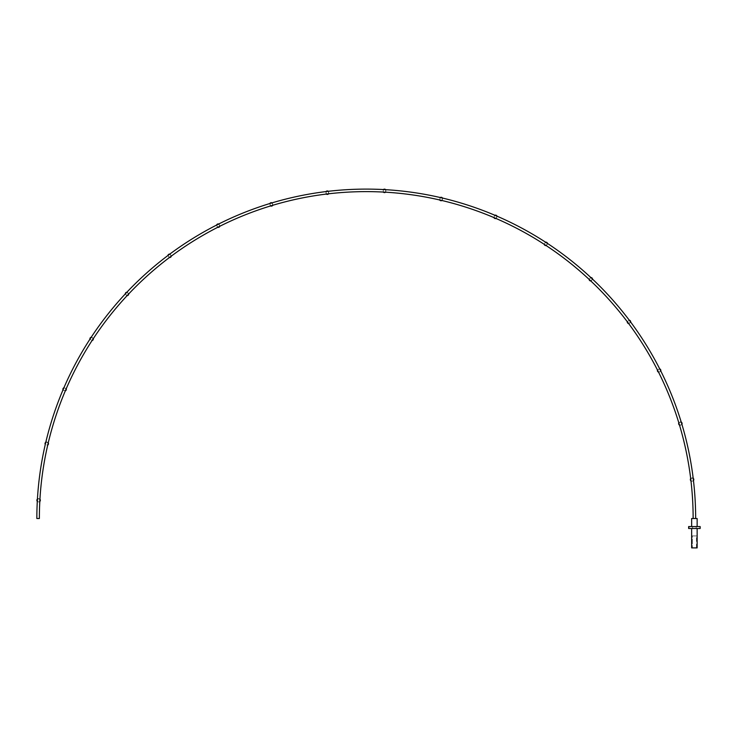 <?xml version="1.0" encoding="UTF-8"?>
<svg xmlns="http://www.w3.org/2000/svg" width="737" height="737" viewBox="0 0 737 737"><rect width="100%" height="100%" fill="white"/><g stroke="black" fill="none" stroke-linecap="round" stroke-linejoin="round"><path stroke-width="0.55" stroke-dasharray="3.69 2.76" d="M39.365 518.507A326.887 326.887 0 0 1 39.807 501.519A326.887 326.887 0 0 0 39.365 518.507A326.887 326.887 0 0 1 39.807 501.519A326.887 326.887 0 0 0 39.365 518.507A326.887 326.887 0 0 1 39.807 501.519A326.887 326.887 0 0 0 39.365 518.507A326.887 326.887 0 0 1 39.807 501.519A326.887 326.887 0 0 0 39.365 518.507A326.887 326.887 0 0 1 39.807 501.519A326.887 326.887 0 0 0 39.365 518.507A326.887 326.887 0 0 1 39.807 501.519A326.887 326.887 0 0 0 39.365 518.507A326.887 326.887 0 0 1 39.807 501.519L38.619 501.998L37.292 501.39A329.402 329.402 0 0 0 36.85 518.507A329.402 329.402 0 0 1 37.292 501.39A329.402 329.402 0 0 0 36.85 518.507L39.365 518.507A326.887 326.887 0 0 1 39.807 501.519L38.619 501.998L37.292 501.39A1.723 1.723 0 0 0 37.495 501.584A329.199 329.199 0 0 1 37.642 498.848L39.936 499.17A326.887 326.887 0 0 1 47.721 445.093L45.427 444.752A329.199 329.199 0 0 1 46.044 442.089L48.255 442.799A326.887 326.887 0 0 1 65.307 390.896L63.106 390.159A329.199 329.199 0 0 1 64.183 387.644L66.229 388.731A326.887 326.887 0 0 1 92.033 340.577L89.997 339.471A329.199 329.199 0 0 1 91.499 337.178L93.323 338.605A326.887 326.887 0 0 1 127.096 295.666L125.262 293.943L126.985 295.666A1.723 1.723 0 0 0 127.096 295.666L127.096 295.666A326.887 326.887 0 0 1 128.708 293.943A326.887 326.887 0 0 1 169.427 257.517L167.916 255.509L169.427 257.517A326.887 326.887 0 0 1 217.737 227.309L216.604 225.061L217.737 227.309A326.887 326.887 0 0 1 270.562 205.945L269.834 203.532L270.562 205.945A326.887 326.887 0 0 1 272.819 205.255A326.887 326.887 0 0 1 326.288 194.071L325.994 191.574L326.288 194.071A326.887 326.887 0 0 1 328.638 193.794A326.887 326.887 0 0 1 383.24 192.062L383.369 189.547L383.24 192.062A326.887 326.887 0 0 1 439.667 199.976L440.238 197.525L439.667 199.976A326.887 326.887 0 0 1 493.864 217.562L494.849 215.241L493.864 217.562A326.887 326.887 0 0 1 496.029 218.484A326.887 326.887 0 0 1 544.182 244.288L545.555 242.178L544.182 244.288A326.887 326.887 0 0 1 589.093 279.351L590.816 277.517L589.093 279.351A326.887 326.887 0 0 1 590.816 280.972L590.816 280.972A326.887 326.887 0 0 1 627.242 321.682L628.974 320.144A329.199 329.199 0 0 1 630.614 322.336L628.652 323.571A326.887 326.887 0 0 1 657.45 369.992L659.431 368.786A329.199 329.199 0 0 1 660.665 371.227L658.786 372.176A327.09 327.09 0 0 0 657.551 369.734L659.698 368.859L657.45 369.992A326.887 326.887 0 0 1 678.814 422.817L680.979 421.969A329.199 329.199 0 0 1 681.771 424.586L679.754 425.194A327.09 327.09 0 0 0 678.961 422.577L681.228 422.089L680.362 421.859L681.228 422.089L680.362 421.859L681.228 422.089L680.362 421.859L681.228 422.089L680.362 421.859L681.228 422.089L680.362 421.859L681.228 422.089L680.362 421.859L681.228 422.089L680.362 421.859L681.228 422.089L680.362 421.859L681.228 422.089L680.362 421.859L681.228 422.089L680.362 421.859L681.228 422.089L680.362 421.859L681.228 422.089L680.362 421.859L681.228 422.089L680.362 421.859L678.814 422.817A326.887 326.887 0 0 1 690.689 478.543L692.955 478.083A329.199 329.199 0 0 1 693.287 480.8L691.195 481.049A327.09 327.09 0 0 0 690.864 478.341L693.185 478.249L692.08 477.843L693.185 478.249L692.08 477.843L693.185 478.249L692.08 477.843L693.185 478.249L692.08 477.843L693.185 478.249L692.08 477.843L693.185 478.249L692.08 477.843L693.185 478.249L692.08 477.843L693.185 478.249L692.08 477.843L693.185 478.249L692.08 477.843L693.185 478.249L692.08 477.843L693.185 478.249L692.08 477.843L693.185 478.249L692.08 477.843L693.185 478.249L692.08 477.843L690.689 478.543A326.887 326.887 0 0 1 690.965 480.892A326.887 326.887 0 0 1 693.139 518.507L695.654 518.507L693.139 518.507A326.887 326.887 0 0 0 690.965 480.892A326.887 326.887 0 0 1 693.139 518.507A326.887 326.887 0 0 0 690.965 480.892A326.887 326.887 0 0 1 693.139 518.507A326.887 326.887 0 0 0 690.965 480.892A326.887 326.887 0 0 1 693.139 518.507A326.887 326.887 0 0 0 690.965 480.892A326.887 326.887 0 0 1 693.139 518.507A326.887 326.887 0 0 0 690.965 480.892A326.887 326.887 0 0 1 693.139 518.507A326.887 326.887 0 0 0 690.965 480.892A326.887 326.887 0 0 1 693.139 518.507M36.85 518.507A329.402 329.402 0 0 1 37.292 501.39A329.402 329.402 0 0 0 36.85 518.507A329.402 329.402 0 0 1 37.292 501.39A329.402 329.402 0 0 0 36.85 518.507A329.402 329.402 0 0 1 37.292 501.39A329.402 329.402 0 0 0 36.85 518.507A329.402 329.402 0 0 1 37.292 501.39A329.402 329.402 0 0 0 36.85 518.507A329.402 329.402 0 0 1 37.292 501.39A329.402 329.402 0 0 0 36.85 518.507A329.402 329.402 0 0 1 37.292 501.39L38.619 501.998L39.807 501.519A326.887 326.887 0 0 1 39.936 499.17L38.619 498.553L39.936 499.17L38.619 498.553L39.936 499.17L38.619 498.553L39.936 499.17L38.619 498.553L39.936 499.17L38.619 498.553L39.936 499.17L38.619 498.553L39.936 499.17L38.619 498.553L39.936 499.17L38.619 498.553L39.936 499.17L38.619 498.553L39.936 499.17L38.619 498.553L39.936 499.17L38.619 498.553L39.936 499.17L38.619 498.553L39.936 499.17L38.619 498.553L37.43 499.023L39.743 498.967A327.09 327.09 0 0 0 39.595 501.694L37.495 501.584M39.743 498.967A1.723 1.723 0 0 1 39.936 499.17A326.887 326.887 0 0 1 47.721 445.093A326.887 326.887 0 0 0 39.936 499.17A326.887 326.887 0 0 1 47.721 445.093A326.887 326.887 0 0 0 39.936 499.17A326.887 326.887 0 0 1 47.721 445.093A326.887 326.887 0 0 0 39.936 499.17A326.887 326.887 0 0 1 47.721 445.093A326.887 326.887 0 0 0 39.936 499.17A326.887 326.887 0 0 1 47.721 445.093A326.887 326.887 0 0 0 39.936 499.17A326.887 326.887 0 0 1 47.721 445.093A326.887 326.887 0 0 0 39.936 499.17L38.619 498.553L37.43 499.023A329.402 329.402 0 0 0 37.292 501.39L38.619 501.998L39.807 501.519A1.723 1.723 0 0 0 39.936 499.17A326.887 326.887 0 0 1 48.255 442.799L46.763 441.933L48.255 442.799L46.763 441.933L48.255 442.799L46.763 441.933L48.255 442.799L46.763 441.933L48.255 442.799L46.763 441.933L48.255 442.799L46.763 441.933L48.255 442.799L46.763 441.933L48.255 442.799L46.763 441.933L48.255 442.799L46.763 441.933L48.255 442.799L46.763 441.933L48.255 442.799L46.763 441.933L48.255 442.799L46.763 441.933L45.805 442.218L46.763 441.933L45.805 442.218L46.763 441.933L45.805 442.218L46.763 441.933L45.805 442.218L46.763 441.933L45.805 442.218L46.763 441.933L45.805 442.218L46.763 441.933L45.805 442.218L46.763 441.933L45.805 442.218L46.763 441.933L45.805 442.218L46.763 441.933L45.805 442.218L46.763 441.933L45.805 442.218L46.763 441.933L45.805 442.218L46.763 441.933L45.805 442.218L46.763 441.933L48.255 442.799A326.887 326.887 0 0 1 65.307 390.896A326.887 326.887 0 0 1 66.229 388.731L63.916 387.736L66.229 388.731A326.887 326.887 0 0 1 93.323 338.605L91.222 337.224L93.323 338.605A326.887 326.887 0 0 1 127.096 295.666A1.723 1.723 0 0 0 128.708 293.943L126.884 292.221L128.708 293.943A326.887 326.887 0 0 1 169.427 257.517A1.723 1.723 0 0 0 171.316 256.108L169.814 254.09L171.316 256.108A326.887 326.887 0 0 1 217.737 227.309A1.723 1.723 0 0 0 219.847 226.241L218.714 223.993L219.847 226.241A326.887 326.887 0 0 1 270.562 205.945A1.723 1.723 0 0 0 272.819 205.255L272.091 202.85L272.819 205.255A326.887 326.887 0 0 1 326.288 194.071A1.723 1.723 0 0 0 328.638 193.794L328.343 191.298L328.638 193.794A326.887 326.887 0 0 1 383.24 192.062A1.723 1.723 0 0 0 385.589 192.191L385.737 189.685L385.589 192.191A326.887 326.887 0 0 1 439.667 199.976A1.723 1.723 0 0 0 441.96 200.51L442.541 198.06L441.96 200.51A326.887 326.887 0 0 1 493.864 217.562A1.723 1.723 0 0 0 496.029 218.484L497.024 216.171L496.029 218.484A326.887 326.887 0 0 1 544.182 244.288A1.723 1.723 0 0 0 546.154 245.578L547.536 243.477L546.154 245.578A326.887 326.887 0 0 1 589.093 279.351A1.723 1.723 0 0 0 590.816 280.972L592.539 279.139L590.816 280.972A326.887 326.887 0 0 1 627.242 321.682A1.723 1.723 0 0 0 628.652 323.571L630.669 322.069L628.956 323.598A327.09 327.09 0 0 0 627.288 321.415L629.251 320.171L627.242 321.682A326.887 326.887 0 0 1 657.45 369.992A1.723 1.723 0 0 0 658.519 372.102A326.887 326.887 0 0 1 678.814 422.817A1.723 1.723 0 0 0 679.496 425.074A326.887 326.887 0 0 1 690.689 478.543A1.723 1.723 0 0 0 690.965 480.892L692.08 481.298L690.965 480.892L692.08 481.298L690.965 480.892L692.08 481.298L690.965 480.892L692.08 481.298L690.965 480.892L692.08 481.298L690.965 480.892L692.08 481.298L690.965 480.892L692.08 481.298L690.965 480.892L692.08 481.298L690.965 480.892L692.08 481.298L690.965 480.892L692.08 481.298L690.965 480.892L692.08 481.298L690.965 480.892L692.08 481.298L690.965 480.892L692.08 481.298L690.965 480.892L692.08 481.298L693.462 480.598A329.402 329.402 0 0 1 695.654 518.507A329.402 329.402 0 0 0 693.462 480.598L692.08 481.298L693.462 480.598A329.402 329.402 0 0 1 695.654 518.507A329.402 329.402 0 0 0 693.462 480.598L692.08 481.298L693.462 480.598A329.402 329.402 0 0 1 695.654 518.507A329.402 329.402 0 0 0 693.462 480.598L692.08 481.298L693.462 480.598A329.402 329.402 0 0 1 695.654 518.507A329.402 329.402 0 0 0 693.462 480.598L692.08 481.298L693.462 480.598A329.402 329.402 0 0 1 695.654 518.507A329.402 329.402 0 0 0 693.462 480.598L692.08 481.298L693.462 480.598A329.402 329.402 0 0 1 695.654 518.507A329.402 329.402 0 0 0 693.462 480.598L692.08 481.298L693.462 480.598A329.402 329.402 0 0 1 695.654 518.507A329.402 329.402 0 0 0 693.462 480.598A329.402 329.402 0 0 0 693.185 478.249L692.08 477.843L690.689 478.543A326.887 326.887 0 0 0 679.496 425.074A326.887 326.887 0 0 1 690.689 478.543A326.887 326.887 0 0 0 679.496 425.074A326.887 326.887 0 0 1 690.689 478.543A326.887 326.887 0 0 0 679.496 425.074A326.887 326.887 0 0 1 690.689 478.543A326.887 326.887 0 0 0 679.496 425.074A326.887 326.887 0 0 1 690.689 478.543A326.887 326.887 0 0 0 679.496 425.074A326.887 326.887 0 0 1 690.689 478.543A326.887 326.887 0 0 0 679.496 425.074L680.362 425.304L679.496 425.074L680.362 425.304L679.496 425.074L680.362 425.304L679.496 425.074L680.362 425.304L679.496 425.074L680.362 425.304L679.496 425.074L680.362 425.304L679.496 425.074L680.362 425.304L679.496 425.074L680.362 425.304L679.496 425.074L680.362 425.304L679.496 425.074L680.362 425.304L679.496 425.074L680.362 425.304L679.496 425.074L680.362 425.304L679.496 425.074L680.362 425.304L679.496 425.074L680.362 425.304L681.909 424.346A329.402 329.402 0 0 1 693.185 478.249A1.723 1.723 0 0 0 692.955 478.083M592.539 279.415L591.092 280.944A327.09 327.09 0 0 0 589.103 279.074L590.54 277.536A329.199 329.199 0 0 1 592.539 279.415A1.723 1.723 0 0 0 592.539 279.139A329.402 329.402 0 0 1 629.251 320.171L627.242 321.682A326.887 326.887 0 0 0 590.816 280.972A326.887 326.887 0 0 1 627.242 321.682A326.887 326.887 0 0 0 590.816 280.972A326.887 326.887 0 0 1 627.242 321.682A326.887 326.887 0 0 0 590.816 280.972A326.887 326.887 0 0 1 627.242 321.682A326.887 326.887 0 0 0 590.816 280.972A326.887 326.887 0 0 1 627.242 321.682A326.887 326.887 0 0 0 590.816 280.972A326.887 326.887 0 0 1 627.242 321.682A1.723 1.723 0 0 1 627.288 321.415M547.582 243.754L546.421 245.513A327.09 327.09 0 0 0 544.136 244.021L545.288 242.252A329.199 329.199 0 0 1 547.582 243.754A1.723 1.723 0 0 0 547.536 243.477A329.402 329.402 0 0 1 590.816 277.517L589.093 279.351A326.887 326.887 0 0 0 546.154 245.578A326.887 326.887 0 0 1 589.093 279.351A326.887 326.887 0 0 0 546.154 245.578A326.887 326.887 0 0 1 589.093 279.351A326.887 326.887 0 0 0 546.154 245.578A326.887 326.887 0 0 1 589.093 279.351A326.887 326.887 0 0 0 546.154 245.578A326.887 326.887 0 0 1 589.093 279.351A326.887 326.887 0 0 0 546.154 245.578A326.887 326.887 0 0 1 589.093 279.351A326.887 326.887 0 0 0 546.154 245.578A326.887 326.887 0 0 1 589.093 279.351A1.723 1.723 0 0 1 589.103 279.074M497.116 216.438L496.277 218.373A327.09 327.09 0 0 0 493.772 217.295L494.601 215.361A329.199 329.199 0 0 1 497.116 216.438A1.723 1.723 0 0 0 497.024 216.171A329.402 329.402 0 0 1 545.555 242.178L544.182 244.288A326.887 326.887 0 0 0 496.029 218.484A326.887 326.887 0 0 1 544.182 244.288A326.887 326.887 0 0 0 496.029 218.484A326.887 326.887 0 0 1 544.182 244.288A326.887 326.887 0 0 0 496.029 218.484A326.887 326.887 0 0 1 544.182 244.288A326.887 326.887 0 0 0 496.029 218.484A326.887 326.887 0 0 1 544.182 244.288A326.887 326.887 0 0 0 496.029 218.484A326.887 326.887 0 0 1 544.182 244.288A326.887 326.887 0 0 0 496.029 218.484A326.887 326.887 0 0 1 544.182 244.288A1.723 1.723 0 0 1 544.136 244.021M442.67 198.308L442.191 200.353A327.09 327.09 0 0 0 439.528 199.727L440.007 197.682A329.199 329.199 0 0 1 442.67 198.308A1.723 1.723 0 0 0 442.541 198.06A329.402 329.402 0 0 1 494.849 215.241L493.864 217.562A326.887 326.887 0 0 0 441.96 200.51A326.887 326.887 0 0 1 493.864 217.562A326.887 326.887 0 0 0 441.96 200.51A326.887 326.887 0 0 1 493.864 217.562A326.887 326.887 0 0 0 441.96 200.51A326.887 326.887 0 0 1 493.864 217.562A326.887 326.887 0 0 0 441.96 200.51A326.887 326.887 0 0 1 493.864 217.562A326.887 326.887 0 0 0 441.96 200.51A326.887 326.887 0 0 1 493.864 217.562A326.887 326.887 0 0 0 441.96 200.51A326.887 326.887 0 0 1 493.864 217.562A1.723 1.723 0 0 1 493.772 217.295M385.912 189.897L385.792 191.998A327.09 327.09 0 0 0 383.065 191.85L383.176 189.75A329.199 329.199 0 0 1 385.912 189.897A1.723 1.723 0 0 0 385.737 189.685A329.402 329.402 0 0 1 440.238 197.525L439.667 199.976A326.887 326.887 0 0 0 385.589 192.191A326.887 326.887 0 0 1 439.667 199.976A326.887 326.887 0 0 0 385.589 192.191A326.887 326.887 0 0 1 439.667 199.976A326.887 326.887 0 0 0 385.589 192.191A326.887 326.887 0 0 1 439.667 199.976A326.887 326.887 0 0 0 385.589 192.191A326.887 326.887 0 0 1 439.667 199.976A326.887 326.887 0 0 0 385.589 192.191A326.887 326.887 0 0 1 439.667 199.976A326.887 326.887 0 0 0 385.589 192.191A326.887 326.887 0 0 1 439.667 199.976A1.723 1.723 0 0 1 439.528 199.727M681.771 424.586A1.723 1.723 0 0 0 681.909 424.346L680.362 425.304L681.909 424.346A329.402 329.402 0 0 1 693.185 478.249A329.402 329.402 0 0 0 681.909 424.346L680.362 425.304L681.909 424.346A329.402 329.402 0 0 1 693.185 478.249A329.402 329.402 0 0 0 681.909 424.346L680.362 425.304L681.909 424.346A329.402 329.402 0 0 1 693.185 478.249A329.402 329.402 0 0 0 681.909 424.346L680.362 425.304L681.909 424.346A329.402 329.402 0 0 1 693.185 478.249A329.402 329.402 0 0 0 681.909 424.346L680.362 425.304L681.909 424.346A329.402 329.402 0 0 1 693.185 478.249A329.402 329.402 0 0 0 681.909 424.346L680.362 425.304L681.909 424.346A329.402 329.402 0 0 1 693.185 478.249A329.402 329.402 0 0 0 681.909 424.346L680.362 425.304L681.909 424.346A329.402 329.402 0 0 0 681.228 422.089L680.362 421.859L678.814 422.817A326.887 326.887 0 0 0 658.519 372.102A326.887 326.887 0 0 1 678.814 422.817A326.887 326.887 0 0 0 658.519 372.102A326.887 326.887 0 0 1 678.814 422.817A326.887 326.887 0 0 0 658.519 372.102A326.887 326.887 0 0 1 678.814 422.817A326.887 326.887 0 0 0 658.519 372.102A326.887 326.887 0 0 1 678.814 422.817A326.887 326.887 0 0 0 658.519 372.102A326.887 326.887 0 0 1 678.814 422.817A326.887 326.887 0 0 0 658.519 372.102L660.767 370.969A329.402 329.402 0 0 1 681.228 422.089A1.723 1.723 0 0 0 680.979 421.969M660.665 371.227A1.723 1.723 0 0 0 660.767 370.969L659.108 372.203L660.767 370.969A329.402 329.402 0 0 1 681.228 422.089A329.402 329.402 0 0 0 660.767 370.969L659.108 372.203L660.767 370.969A329.402 329.402 0 0 1 681.228 422.089A329.402 329.402 0 0 0 660.767 370.969L659.108 372.203L660.767 370.969A329.402 329.402 0 0 1 681.228 422.089A329.402 329.402 0 0 0 660.767 370.969L659.108 372.203L660.767 370.969A329.402 329.402 0 0 1 681.228 422.089A329.402 329.402 0 0 0 660.767 370.969L659.108 372.203L660.767 370.969A329.402 329.402 0 0 1 681.228 422.089A329.402 329.402 0 0 0 660.767 370.969L659.108 372.203L660.767 370.969A329.402 329.402 0 0 1 681.228 422.089A329.402 329.402 0 0 0 660.767 370.969L659.108 372.203L660.767 370.969A329.402 329.402 0 0 0 659.698 368.859L657.45 369.992A326.887 326.887 0 0 0 628.652 323.571A326.887 326.887 0 0 1 657.45 369.992A326.887 326.887 0 0 0 628.652 323.571A326.887 326.887 0 0 1 657.45 369.992A326.887 326.887 0 0 0 628.652 323.571A326.887 326.887 0 0 1 657.45 369.992A326.887 326.887 0 0 0 628.652 323.571A326.887 326.887 0 0 1 657.45 369.992A326.887 326.887 0 0 0 628.652 323.571A326.887 326.887 0 0 1 657.45 369.992A326.887 326.887 0 0 0 628.652 323.571L630.669 322.069A329.402 329.402 0 0 1 659.698 368.859A1.723 1.723 0 0 0 659.431 368.786M630.614 322.336A1.723 1.723 0 0 0 630.669 322.069A329.402 329.402 0 0 1 659.698 368.859A329.402 329.402 0 0 0 630.669 322.069A329.402 329.402 0 0 1 659.698 368.859A329.402 329.402 0 0 0 630.669 322.069A329.402 329.402 0 0 1 659.698 368.859A329.402 329.402 0 0 0 630.669 322.069A329.402 329.402 0 0 1 659.698 368.859A329.402 329.402 0 0 0 630.669 322.069A329.402 329.402 0 0 1 659.698 368.859A329.402 329.402 0 0 0 630.669 322.069A329.402 329.402 0 0 1 659.698 368.859A329.402 329.402 0 0 0 629.251 320.171A1.723 1.723 0 0 0 628.974 320.144M591.092 280.944A1.723 1.723 0 0 1 590.816 280.972L592.539 279.139A329.402 329.402 0 0 1 629.251 320.171A329.402 329.402 0 0 0 592.539 279.139A329.402 329.402 0 0 1 629.251 320.171A329.402 329.402 0 0 0 592.539 279.139A329.402 329.402 0 0 1 629.251 320.171A329.402 329.402 0 0 0 592.539 279.139A329.402 329.402 0 0 1 629.251 320.171A329.402 329.402 0 0 0 592.539 279.139A329.402 329.402 0 0 1 629.251 320.171A329.402 329.402 0 0 0 592.539 279.139A329.402 329.402 0 0 1 629.251 320.171A329.402 329.402 0 0 0 592.539 279.139A329.402 329.402 0 0 0 590.816 277.517L590.816 277.517A1.723 1.723 0 0 0 590.54 277.536M546.421 245.513A1.723 1.723 0 0 1 546.154 245.578L547.536 243.477A329.402 329.402 0 0 1 590.816 277.517A329.402 329.402 0 0 0 547.536 243.477A329.402 329.402 0 0 1 590.816 277.517A329.402 329.402 0 0 0 547.536 243.477A329.402 329.402 0 0 1 590.816 277.517A329.402 329.402 0 0 0 547.536 243.477A329.402 329.402 0 0 1 590.816 277.517A329.402 329.402 0 0 0 547.536 243.477A329.402 329.402 0 0 1 590.816 277.517A329.402 329.402 0 0 0 547.536 243.477A329.402 329.402 0 0 1 590.816 277.517A329.402 329.402 0 0 0 545.555 242.178A1.723 1.723 0 0 0 545.288 242.252M496.277 218.373A1.723 1.723 0 0 1 496.029 218.484L497.024 216.171A329.402 329.402 0 0 1 545.555 242.178A329.402 329.402 0 0 0 497.024 216.171A329.402 329.402 0 0 1 545.555 242.178A329.402 329.402 0 0 0 497.024 216.171A329.402 329.402 0 0 1 545.555 242.178A329.402 329.402 0 0 0 497.024 216.171A329.402 329.402 0 0 1 545.555 242.178A329.402 329.402 0 0 0 497.024 216.171A329.402 329.402 0 0 1 545.555 242.178A329.402 329.402 0 0 0 497.024 216.171A329.402 329.402 0 0 1 545.555 242.178A329.402 329.402 0 0 0 494.849 215.241A1.723 1.723 0 0 0 494.601 215.361M442.191 200.353A1.723 1.723 0 0 1 441.96 200.51L442.541 198.06A329.402 329.402 0 0 1 494.849 215.241A329.402 329.402 0 0 0 442.541 198.06A329.402 329.402 0 0 1 494.849 215.241A329.402 329.402 0 0 0 442.541 198.06A329.402 329.402 0 0 1 494.849 215.241A329.402 329.402 0 0 0 442.541 198.06A329.402 329.402 0 0 1 494.849 215.241A329.402 329.402 0 0 0 442.541 198.06A329.402 329.402 0 0 1 494.849 215.241A329.402 329.402 0 0 0 442.541 198.06A329.402 329.402 0 0 1 494.849 215.241A329.402 329.402 0 0 0 442.541 198.06A329.402 329.402 0 0 0 440.238 197.525A1.723 1.723 0 0 0 440.007 197.682M385.792 191.998A1.723 1.723 0 0 1 385.589 192.191L385.737 189.685A329.402 329.402 0 0 1 440.238 197.525A329.402 329.402 0 0 0 385.737 189.685A329.402 329.402 0 0 1 440.238 197.525A329.402 329.402 0 0 0 385.737 189.685A329.402 329.402 0 0 1 440.238 197.525A329.402 329.402 0 0 0 385.737 189.685A329.402 329.402 0 0 1 440.238 197.525A329.402 329.402 0 0 0 385.737 189.685A329.402 329.402 0 0 1 440.238 197.525A329.402 329.402 0 0 0 385.737 189.685A329.402 329.402 0 0 1 440.238 197.525A329.402 329.402 0 0 0 385.737 189.685A329.402 329.402 0 0 0 383.369 189.547L383.24 192.062A326.887 326.887 0 0 0 366.252 191.62A326.887 326.887 0 0 1 383.24 192.062A326.887 326.887 0 0 0 366.252 191.62A326.887 326.887 0 0 1 383.24 192.062A326.887 326.887 0 0 0 366.252 191.62A326.887 326.887 0 0 1 383.24 192.062A326.887 326.887 0 0 0 366.252 191.62A326.887 326.887 0 0 1 383.24 192.062A326.887 326.887 0 0 0 366.252 191.62A326.887 326.887 0 0 1 383.24 192.062A326.887 326.887 0 0 0 366.252 191.62A326.887 326.887 0 0 1 383.24 192.062A1.723 1.723 0 0 1 383.065 191.85M328.794 193.564A327.09 327.09 0 0 0 326.086 193.895L325.828 191.804A329.199 329.199 0 0 1 328.545 191.473L328.794 193.564A1.723 1.723 0 0 1 328.638 193.794A326.887 326.887 0 0 1 366.252 191.62A326.887 326.887 0 0 0 328.638 193.794A326.887 326.887 0 0 1 366.252 191.62A326.887 326.887 0 0 0 328.638 193.794A326.887 326.887 0 0 1 366.252 191.62A326.887 326.887 0 0 0 328.638 193.794A326.887 326.887 0 0 1 366.252 191.62A326.887 326.887 0 0 0 328.638 193.794A326.887 326.887 0 0 1 366.252 191.62A326.887 326.887 0 0 0 328.638 193.794A326.887 326.887 0 0 1 366.252 191.62A326.887 326.887 0 0 0 328.638 193.794L328.343 191.298A329.402 329.402 0 0 1 383.369 189.547A1.723 1.723 0 0 0 383.176 189.75M328.545 191.473A1.723 1.723 0 0 0 328.343 191.298A329.402 329.402 0 0 1 383.369 189.547A329.402 329.402 0 0 0 366.252 189.105A329.402 329.402 0 0 1 383.369 189.547A329.402 329.402 0 0 0 366.252 189.105A329.402 329.402 0 0 1 383.369 189.547A329.402 329.402 0 0 0 366.252 189.105A329.402 329.402 0 0 1 383.369 189.547A329.402 329.402 0 0 0 366.252 189.105A329.402 329.402 0 0 1 383.369 189.547A329.402 329.402 0 0 0 366.252 189.105A329.402 329.402 0 0 1 383.369 189.547A329.402 329.402 0 0 0 366.252 189.105A329.402 329.402 0 0 1 383.369 189.547A1.723 1.723 0 0 1 385.737 189.685A329.402 329.402 0 0 1 440.238 197.525A1.723 1.723 0 0 1 442.541 198.06A329.402 329.402 0 0 1 494.849 215.241A1.723 1.723 0 0 1 497.024 216.171A329.402 329.402 0 0 1 545.555 242.178A1.723 1.723 0 0 1 547.536 243.477A329.402 329.402 0 0 1 590.816 277.517A1.723 1.723 0 0 1 592.539 279.139A329.402 329.402 0 0 1 629.251 320.171A1.723 1.723 0 0 1 630.669 322.069A329.402 329.402 0 0 1 659.698 368.859A1.723 1.723 0 0 1 660.767 370.969A329.402 329.402 0 0 1 681.228 422.089A1.723 1.723 0 0 1 681.909 424.346A329.402 329.402 0 0 1 693.185 478.249A1.723 1.723 0 0 1 693.287 480.8M272.939 205.006A327.09 327.09 0 0 0 270.322 205.798L269.714 203.78A329.199 329.199 0 0 1 272.331 202.988L272.939 205.006A1.723 1.723 0 0 1 272.819 205.255L272.091 202.85A329.402 329.402 0 0 1 325.994 191.574L326.288 194.071A326.887 326.887 0 0 0 272.819 205.255A326.887 326.887 0 0 1 326.288 194.071A326.887 326.887 0 0 0 272.819 205.255A326.887 326.887 0 0 1 326.288 194.071A326.887 326.887 0 0 0 272.819 205.255A326.887 326.887 0 0 1 326.288 194.071A326.887 326.887 0 0 0 272.819 205.255A326.887 326.887 0 0 1 326.288 194.071A326.887 326.887 0 0 0 272.819 205.255A326.887 326.887 0 0 1 326.288 194.071A326.887 326.887 0 0 0 272.819 205.255A326.887 326.887 0 0 1 326.288 194.071A1.723 1.723 0 0 1 326.086 193.895M272.331 202.988A1.723 1.723 0 0 0 272.091 202.85A329.402 329.402 0 0 1 325.994 191.574A1.723 1.723 0 0 0 325.828 191.804M219.921 225.973A327.09 327.09 0 0 0 217.479 227.208L216.531 225.329A329.199 329.199 0 0 1 218.972 224.094L219.921 225.973A1.723 1.723 0 0 1 219.847 226.241L218.714 223.993A329.402 329.402 0 0 1 269.834 203.532A1.723 1.723 0 0 1 272.091 202.85A329.402 329.402 0 0 1 325.994 191.574A329.402 329.402 0 0 0 272.091 202.85A329.402 329.402 0 0 1 325.994 191.574A329.402 329.402 0 0 0 272.091 202.85A329.402 329.402 0 0 1 325.994 191.574A329.402 329.402 0 0 0 272.091 202.85A329.402 329.402 0 0 1 325.994 191.574A329.402 329.402 0 0 0 272.091 202.85A329.402 329.402 0 0 1 325.994 191.574A329.402 329.402 0 0 0 272.091 202.85A329.402 329.402 0 0 1 325.994 191.574A329.402 329.402 0 0 0 269.834 203.532L270.562 205.945A326.887 326.887 0 0 0 219.847 226.241A326.887 326.887 0 0 1 270.562 205.945A326.887 326.887 0 0 0 219.847 226.241A326.887 326.887 0 0 1 270.562 205.945A326.887 326.887 0 0 0 219.847 226.241A326.887 326.887 0 0 1 270.562 205.945A326.887 326.887 0 0 0 219.847 226.241A326.887 326.887 0 0 1 270.562 205.945A326.887 326.887 0 0 0 219.847 226.241A326.887 326.887 0 0 1 270.562 205.945A326.887 326.887 0 0 0 219.847 226.241A326.887 326.887 0 0 1 270.562 205.945A1.723 1.723 0 0 1 270.322 205.798M218.972 224.094A1.723 1.723 0 0 0 218.714 223.993A329.402 329.402 0 0 1 269.834 203.532A1.723 1.723 0 0 0 269.714 203.78M171.343 255.831A327.09 327.09 0 0 0 169.16 257.471L167.889 255.785A329.199 329.199 0 0 1 170.081 254.145L171.343 255.831A1.723 1.723 0 0 1 171.316 256.108L169.814 254.09A329.402 329.402 0 0 1 216.604 225.061A1.723 1.723 0 0 1 218.714 223.993A329.402 329.402 0 0 1 269.834 203.532A329.402 329.402 0 0 0 218.714 223.993A329.402 329.402 0 0 1 269.834 203.532A329.402 329.402 0 0 0 218.714 223.993A329.402 329.402 0 0 1 269.834 203.532A329.402 329.402 0 0 0 218.714 223.993A329.402 329.402 0 0 1 269.834 203.532A329.402 329.402 0 0 0 218.714 223.993A329.402 329.402 0 0 1 269.834 203.532A329.402 329.402 0 0 0 218.714 223.993A329.402 329.402 0 0 1 269.834 203.532A329.402 329.402 0 0 0 216.604 225.061L217.737 227.309A326.887 326.887 0 0 0 171.316 256.108A326.887 326.887 0 0 1 217.737 227.309A326.887 326.887 0 0 0 171.316 256.108A326.887 326.887 0 0 1 217.737 227.309A326.887 326.887 0 0 0 171.316 256.108A326.887 326.887 0 0 1 217.737 227.309A326.887 326.887 0 0 0 171.316 256.108A326.887 326.887 0 0 1 217.737 227.309A326.887 326.887 0 0 0 171.316 256.108A326.887 326.887 0 0 1 217.737 227.309A326.887 326.887 0 0 0 171.316 256.108A326.887 326.887 0 0 1 217.737 227.309A1.723 1.723 0 0 1 217.479 227.208M170.081 254.145A1.723 1.723 0 0 0 169.814 254.09A329.402 329.402 0 0 1 216.604 225.061A1.723 1.723 0 0 0 216.531 225.329M128.689 293.667A327.09 327.09 0 0 0 126.819 295.657L125.281 294.22A329.199 329.199 0 0 1 127.16 292.221L128.689 293.667A1.723 1.723 0 0 1 128.708 293.943L126.884 292.221A329.402 329.402 0 0 1 167.916 255.509A1.723 1.723 0 0 1 169.814 254.09A329.402 329.402 0 0 1 216.604 225.061A329.402 329.402 0 0 0 169.814 254.09A329.402 329.402 0 0 1 216.604 225.061A329.402 329.402 0 0 0 169.814 254.09A329.402 329.402 0 0 1 216.604 225.061A329.402 329.402 0 0 0 169.814 254.09A329.402 329.402 0 0 1 216.604 225.061A329.402 329.402 0 0 0 169.814 254.09A329.402 329.402 0 0 1 216.604 225.061A329.402 329.402 0 0 0 169.814 254.09A329.402 329.402 0 0 1 216.604 225.061A329.402 329.402 0 0 0 167.916 255.509L169.427 257.517A326.887 326.887 0 0 0 128.708 293.943A326.887 326.887 0 0 1 169.427 257.517A326.887 326.887 0 0 0 128.708 293.943A326.887 326.887 0 0 1 169.427 257.517A326.887 326.887 0 0 0 128.708 293.943A326.887 326.887 0 0 1 169.427 257.517A326.887 326.887 0 0 0 128.708 293.943A326.887 326.887 0 0 1 169.427 257.517A326.887 326.887 0 0 0 128.708 293.943A326.887 326.887 0 0 1 169.427 257.517A326.887 326.887 0 0 0 128.708 293.943A326.887 326.887 0 0 1 169.427 257.517A1.723 1.723 0 0 1 169.16 257.471M127.16 292.221A1.723 1.723 0 0 0 126.884 292.221A329.402 329.402 0 0 1 167.916 255.509A1.723 1.723 0 0 0 167.889 255.785M93.258 338.338A1.723 1.723 0 0 1 93.323 338.605L91.628 337.178L93.258 338.338A327.09 327.09 0 0 0 91.766 340.623L92.033 340.577A326.887 326.887 0 0 0 66.229 388.731A326.887 326.887 0 0 1 92.033 340.577A326.887 326.887 0 0 0 66.229 388.731A326.887 326.887 0 0 1 92.033 340.577A326.887 326.887 0 0 0 66.229 388.731A326.887 326.887 0 0 1 92.033 340.577A326.887 326.887 0 0 0 66.229 388.731A326.887 326.887 0 0 1 92.033 340.577A326.887 326.887 0 0 0 66.229 388.731A326.887 326.887 0 0 1 92.033 340.577A326.887 326.887 0 0 0 66.229 388.731L64.607 387.588L66.118 388.473A327.09 327.09 0 0 0 65.04 390.988L65.307 390.896A326.887 326.887 0 0 0 48.255 442.799A326.887 326.887 0 0 1 65.307 390.896A326.887 326.887 0 0 0 48.255 442.799A326.887 326.887 0 0 1 65.307 390.896A326.887 326.887 0 0 0 48.255 442.799A326.887 326.887 0 0 1 65.307 390.896A326.887 326.887 0 0 0 48.255 442.799A326.887 326.887 0 0 1 65.307 390.896A326.887 326.887 0 0 0 48.255 442.799A326.887 326.887 0 0 1 65.307 390.896A326.887 326.887 0 0 0 48.255 442.799L46.763 441.933L48.098 442.568A327.09 327.09 0 0 0 47.472 445.231L47.721 445.093A1.723 1.723 0 0 0 48.255 442.799A326.887 326.887 0 0 1 65.307 390.896A1.723 1.723 0 0 0 66.229 388.731A326.887 326.887 0 0 1 92.033 340.577A1.723 1.723 0 0 0 93.323 338.605L91.222 337.224A329.402 329.402 0 0 1 125.262 293.943A1.723 1.723 0 0 1 126.884 292.221A329.402 329.402 0 0 1 167.916 255.509A329.402 329.402 0 0 0 126.884 292.221A329.402 329.402 0 0 1 167.916 255.509A329.402 329.402 0 0 0 126.884 292.221A329.402 329.402 0 0 1 167.916 255.509A329.402 329.402 0 0 0 126.884 292.221A329.402 329.402 0 0 1 167.916 255.509A329.402 329.402 0 0 0 126.884 292.221A329.402 329.402 0 0 1 167.916 255.509A329.402 329.402 0 0 0 126.884 292.221A329.402 329.402 0 0 1 167.916 255.509A329.402 329.402 0 0 0 126.884 292.221A329.402 329.402 0 0 0 125.262 293.943L127.096 295.666A326.887 326.887 0 0 0 93.323 338.605A326.887 326.887 0 0 1 127.096 295.666A326.887 326.887 0 0 0 93.323 338.605A326.887 326.887 0 0 1 127.096 295.666A326.887 326.887 0 0 0 93.323 338.605A326.887 326.887 0 0 1 127.096 295.666A326.887 326.887 0 0 0 93.323 338.605A326.887 326.887 0 0 1 127.096 295.666A326.887 326.887 0 0 0 93.323 338.605A326.887 326.887 0 0 1 127.096 295.666A326.887 326.887 0 0 0 93.323 338.605A326.887 326.887 0 0 1 127.096 295.666L126.985 295.666A1.723 1.723 0 0 1 126.819 295.657M91.499 337.178A1.723 1.723 0 0 0 91.222 337.224A329.402 329.402 0 0 1 125.262 293.943A1.723 1.723 0 0 0 125.281 294.22M66.118 388.473A1.723 1.723 0 0 1 66.229 388.731L63.916 387.736A329.402 329.402 0 0 1 89.923 339.204A1.723 1.723 0 0 1 91.222 337.224A329.402 329.402 0 0 1 125.262 293.943A329.402 329.402 0 0 0 91.222 337.224A329.402 329.402 0 0 1 125.262 293.943A329.402 329.402 0 0 0 91.222 337.224A329.402 329.402 0 0 1 125.262 293.943A329.402 329.402 0 0 0 91.222 337.224A329.402 329.402 0 0 1 125.262 293.943A329.402 329.402 0 0 0 91.222 337.224A329.402 329.402 0 0 1 125.262 293.943A329.402 329.402 0 0 0 91.222 337.224A329.402 329.402 0 0 1 125.262 293.943A329.402 329.402 0 0 0 89.923 339.204L92.033 340.577A1.723 1.723 0 0 1 91.766 340.623M64.183 387.644A1.723 1.723 0 0 0 63.916 387.736A329.402 329.402 0 0 1 89.923 339.204A1.723 1.723 0 0 0 89.997 339.471M48.098 442.568A1.723 1.723 0 0 1 48.255 442.799L46.763 441.933L45.805 442.218A329.402 329.402 0 0 1 62.986 389.91A1.723 1.723 0 0 1 63.916 387.736A329.402 329.402 0 0 1 89.923 339.204A329.402 329.402 0 0 0 63.916 387.736A329.402 329.402 0 0 1 89.923 339.204A329.402 329.402 0 0 0 63.916 387.736A329.402 329.402 0 0 1 89.923 339.204A329.402 329.402 0 0 0 63.916 387.736A329.402 329.402 0 0 1 89.923 339.204A329.402 329.402 0 0 0 63.916 387.736A329.402 329.402 0 0 1 89.923 339.204A329.402 329.402 0 0 0 63.916 387.736A329.402 329.402 0 0 1 89.923 339.204A329.402 329.402 0 0 0 62.986 389.91L65.307 390.896A1.723 1.723 0 0 1 65.04 390.988M37.642 498.848A1.723 1.723 0 0 0 37.43 499.023A329.402 329.402 0 0 1 45.261 444.522L46.763 445.388L47.721 445.093A1.723 1.723 0 0 1 47.472 445.231M39.595 501.694A1.723 1.723 0 0 0 39.807 501.519L38.619 501.998L37.292 501.39A1.723 1.723 0 0 1 37.43 499.023A329.402 329.402 0 0 1 45.261 444.522A329.402 329.402 0 0 0 37.43 499.023A329.402 329.402 0 0 1 45.261 444.522A329.402 329.402 0 0 0 37.43 499.023A329.402 329.402 0 0 1 45.261 444.522A329.402 329.402 0 0 0 37.43 499.023A329.402 329.402 0 0 1 45.261 444.522A329.402 329.402 0 0 0 37.43 499.023A329.402 329.402 0 0 1 45.261 444.522A329.402 329.402 0 0 0 37.43 499.023A329.402 329.402 0 0 1 45.261 444.522A329.402 329.402 0 0 0 37.43 499.023A329.402 329.402 0 0 1 45.261 444.522A1.723 1.723 0 0 0 45.427 444.752M46.044 442.089A1.723 1.723 0 0 0 45.805 442.218A329.402 329.402 0 0 1 62.986 389.91A1.723 1.723 0 0 0 63.106 390.159M45.805 442.218A329.402 329.402 0 0 1 62.986 389.91A329.402 329.402 0 0 0 45.805 442.218A329.402 329.402 0 0 1 62.986 389.91A329.402 329.402 0 0 0 45.805 442.218A329.402 329.402 0 0 1 62.986 389.91A329.402 329.402 0 0 0 45.805 442.218A329.402 329.402 0 0 1 62.986 389.91A329.402 329.402 0 0 0 45.805 442.218A329.402 329.402 0 0 1 62.986 389.91A329.402 329.402 0 0 0 45.805 442.218A329.402 329.402 0 0 1 62.986 389.91A329.402 329.402 0 0 0 45.805 442.218A329.402 329.402 0 0 0 45.261 444.522A1.723 1.723 0 0 1 45.805 442.218M328.343 191.298A329.402 329.402 0 0 0 325.994 191.574A1.723 1.723 0 0 1 328.343 191.298A329.402 329.402 0 0 1 366.252 189.105A329.402 329.402 0 0 0 328.343 191.298A329.402 329.402 0 0 1 366.252 189.105A329.402 329.402 0 0 0 328.343 191.298A329.402 329.402 0 0 1 366.252 189.105A329.402 329.402 0 0 0 328.343 191.298A329.402 329.402 0 0 1 366.252 189.105A329.402 329.402 0 0 0 328.343 191.298A329.402 329.402 0 0 1 366.252 189.105A329.402 329.402 0 0 0 328.343 191.298A329.402 329.402 0 0 1 366.252 189.105A329.402 329.402 0 0 0 328.343 191.298M692.319 547.895L696.474 547.895L692.319 547.895L696.474 547.895L692.319 547.895L696.474 547.895L692.319 547.895L696.474 547.895L692.319 547.895L696.474 547.895L692.319 547.895L696.474 547.895L692.319 547.895L696.474 547.895L692.319 547.895L696.474 547.895L692.319 547.895L696.474 547.895L692.319 547.895L696.474 547.895L692.319 547.895L696.474 547.895L692.319 547.895L696.474 547.895L692.319 547.895L696.474 547.895L692.319 547.895L696.474 547.895L692.319 547.895L696.474 547.895L692.319 547.895L692.319 535.928L696.474 535.928L692.319 535.928L696.474 535.928L692.319 535.928L696.474 535.928L692.319 535.928L696.474 535.928L692.319 535.928L696.474 535.928L692.319 535.928L696.474 535.928L692.319 535.928L696.474 535.928L692.319 535.928L696.474 535.928L692.319 535.928L696.474 535.928L692.319 535.928L696.474 535.928L692.319 535.928L696.474 535.928L692.319 535.928L696.474 535.928L692.319 535.928L696.474 535.928L692.319 535.928L696.474 535.928L692.319 535.928L696.474 535.928L692.319 535.928L692.319 547.895L692.319 535.928M696.474 547.895L696.474 535.928M691.656 528.503L697.138 528.503L691.656 528.503L697.138 528.503L691.656 528.503L697.138 528.503L691.656 528.503L697.138 528.503L691.656 528.503L697.138 528.503L691.656 528.503L697.138 528.503L691.656 528.503L697.138 528.503L691.656 528.503L697.138 528.503L691.656 528.503L697.138 528.503L691.656 528.503L697.138 528.503L691.656 528.503L697.138 528.503L691.656 528.503L697.138 528.503L691.656 528.503L697.138 528.503L691.656 528.503L697.138 528.503L691.656 528.503L697.138 528.503L691.656 528.503L691.656 547.895L697.138 547.895L697.138 528.503L697.138 547.895L697.138 528.503L697.138 547.895L697.138 528.503L697.138 547.895L697.138 528.503L697.138 547.895L697.138 528.503L697.138 547.895L697.138 528.503L697.138 547.895L697.138 528.503L697.138 547.895L691.656 547.895L697.138 547.895L691.656 547.895L691.656 528.503L691.656 547.895L697.138 547.895L691.656 547.895L697.138 547.895L691.656 547.895L691.656 528.503L691.656 547.895L697.138 547.895L691.656 547.895L697.138 547.895L691.656 547.895L691.656 528.503L691.656 547.895L697.138 547.895L691.656 547.895L697.138 547.895L691.656 547.895L691.656 528.503L691.656 547.895L697.138 547.895L691.656 547.895L697.138 547.895L691.656 547.895L691.656 528.503L691.656 547.895L697.138 547.895L691.656 547.895L697.138 547.895L691.656 547.895L691.656 528.503L691.656 547.895L697.138 547.895L691.656 547.895L697.138 547.895L691.656 547.895L691.656 528.503M692.605 528.503L688.644 528.503L688.644 526.568L692.605 526.568L688.644 526.568L692.605 526.568L692.605 528.503L688.644 528.503L688.644 526.568L692.605 526.568L688.644 526.568L692.605 526.568L692.605 528.503L688.644 528.503L688.644 526.568L692.605 526.568L688.644 526.568L692.605 526.568L692.605 528.503L688.644 528.503L688.644 526.568L692.605 526.568L688.644 526.568L692.605 526.568L692.605 528.503L688.644 528.503L688.644 526.568L692.605 526.568L688.644 526.568L692.605 526.568L692.605 528.503L688.644 528.503L688.644 526.568L692.605 526.568L688.644 526.568L692.605 526.568L692.605 528.503L688.644 528.503L688.644 526.568L692.605 526.568L688.644 526.568L692.605 526.568L692.605 528.503L688.644 528.503L688.644 526.568L692.605 526.568L692.605 528.503L688.644 528.503L688.644 526.568L692.605 526.568L692.605 528.503L688.644 528.503L688.644 526.568L692.605 526.568L692.605 528.503L688.644 528.503L688.644 526.568L692.605 526.568L692.605 528.503L688.644 528.503L688.644 526.568L692.605 526.568L692.605 528.503L688.644 528.503L688.644 526.568L692.605 526.568L692.605 528.503L688.644 528.503L692.605 528.503L692.605 526.568L689.169 526.568L689.169 528.503L689.169 526.568L700.15 526.568L696.189 526.568L700.15 526.568L696.189 526.568L700.15 526.568L696.189 526.568L700.15 526.568L696.189 526.568L700.15 526.568L696.189 526.568L700.15 526.568L696.189 526.568L700.15 526.568L696.189 526.568L700.15 526.568L696.189 526.568L700.15 526.568L696.189 526.568L700.15 526.568L696.189 526.568L700.15 526.568L696.189 526.568L700.15 526.568L696.189 526.568L700.15 526.568L696.189 526.568L700.15 526.568L696.189 526.568L700.15 526.568L700.15 528.503L696.189 528.503L696.189 526.568L696.189 528.503L700.15 528.503L696.189 528.503L700.15 528.503L696.189 528.503L696.189 526.568L696.189 528.503L700.15 528.503L696.189 528.503L700.15 528.503L696.189 528.503L696.189 526.568L696.189 528.503L700.15 528.503L696.189 528.503L700.15 528.503L696.189 528.503L696.189 526.568L696.189 528.503L700.15 528.503L696.189 528.503L700.15 528.503L696.189 528.503L696.189 526.568L696.189 528.503L700.15 528.503L696.189 528.503L700.15 528.503L696.189 528.503L696.189 526.568L696.189 528.503L700.15 528.503L696.189 528.503L700.15 528.503L696.189 528.503L696.189 526.568L696.189 528.503L700.15 528.503L692.605 528.503M691.656 518.507L691.656 526.568L691.656 518.507L691.656 526.568L691.656 518.507L691.656 526.568L691.656 518.507L691.656 526.568L691.656 518.507L691.656 526.568L691.656 518.507L691.656 526.568L691.656 518.507L691.656 526.568L697.138 526.568L691.656 526.568L697.138 526.568L691.656 526.568L697.138 526.568L691.656 526.568L697.138 526.568L691.656 526.568L697.138 526.568L691.656 526.568L697.138 526.568L691.656 526.568L697.138 526.568L691.656 526.568L697.138 526.568L691.656 526.568L697.138 526.568L691.656 526.568L697.138 526.568L691.656 526.568L697.138 526.568L691.656 526.568L697.138 526.568L691.656 526.568L697.138 526.568L691.656 526.568L697.138 526.568L691.656 526.568L697.138 526.568L697.138 518.507L691.656 518.507L697.138 518.507L691.656 518.507L697.138 518.507L691.656 518.507L697.138 518.507L691.656 518.507L697.138 518.507L691.656 518.507L697.138 518.507L691.656 518.507L697.138 518.507L691.656 518.507L697.138 518.507L691.656 518.507L697.138 518.507L691.656 518.507L697.138 518.507L691.656 518.507L697.138 518.507L691.656 518.507L697.138 518.507L691.656 518.507L697.138 518.507L691.656 518.507L697.138 518.507L691.656 518.507L697.138 518.507L691.656 518.507L691.656 526.568L697.138 526.568L697.138 518.507M696.189 528.503L700.15 528.503L696.189 528.503M697.138 547.895L691.656 547.895M700.15 528.503L700.15 526.568"/><path stroke-width="1.11" d="M589.093 279.351A1.723 1.723 0 0 0 590.816 280.972A326.887 326.887 0 0 1 627.242 321.682A1.723 1.723 0 0 0 628.652 323.571A326.887 326.887 0 0 1 657.45 369.992A1.723 1.723 0 0 0 658.519 372.102A326.887 326.887 0 0 1 678.814 422.817A1.723 1.723 0 0 0 679.496 425.074A326.887 326.887 0 0 1 690.689 478.543A1.723 1.723 0 0 0 690.965 480.892A326.887 326.887 0 0 1 693.139 518.507A326.887 326.887 0 0 0 366.252 191.62A326.887 326.887 0 0 0 39.365 518.507L36.85 518.507A329.402 329.402 0 0 1 366.252 189.105A329.402 329.402 0 0 1 695.654 518.507M590.816 280.972A326.887 326.887 0 0 1 627.242 321.682M47.721 445.093A1.723 1.723 0 0 0 48.255 442.799M65.307 390.896A1.723 1.723 0 0 0 66.229 388.731M92.033 340.577A1.723 1.723 0 0 0 93.323 338.605M127.096 295.666A1.723 1.723 0 0 0 128.708 293.943M169.427 257.517A1.723 1.723 0 0 0 171.316 256.108M169.814 254.09A1.723 1.723 0 0 0 167.916 255.509M217.737 227.309A1.723 1.723 0 0 0 219.847 226.241M218.714 223.993A1.723 1.723 0 0 0 216.604 225.061M270.562 205.945A1.723 1.723 0 0 0 272.819 205.255M272.091 202.85A1.723 1.723 0 0 0 269.834 203.532M326.288 194.071A1.723 1.723 0 0 0 328.638 193.794M328.343 191.298A1.723 1.723 0 0 0 325.994 191.574M383.24 192.062A1.723 1.723 0 0 0 385.589 192.191M385.737 189.685A1.723 1.723 0 0 0 383.369 189.547M439.667 199.976A1.723 1.723 0 0 0 441.96 200.51M442.541 198.06A1.723 1.723 0 0 0 440.238 197.525M493.864 217.562A1.723 1.723 0 0 0 496.029 218.484M497.024 216.171A1.723 1.723 0 0 0 494.849 215.241M544.182 244.288A1.723 1.723 0 0 0 546.154 245.578M547.536 243.477A1.723 1.723 0 0 0 545.555 242.178M592.539 279.139A1.723 1.723 0 0 0 590.816 277.517L590.816 277.517M630.669 322.069A1.723 1.723 0 0 0 629.251 320.171M660.767 370.969A1.723 1.723 0 0 0 659.698 368.859M681.909 424.346A1.723 1.723 0 0 0 681.228 422.089M693.462 480.598A1.723 1.723 0 0 0 693.185 478.249M39.807 501.519A1.723 1.723 0 0 0 39.936 499.17M691.656 528.503L691.656 547.895L697.138 547.895L697.138 528.503M688.644 528.503L700.15 528.503L700.15 526.568L688.644 526.568L688.644 528.503M697.138 526.568L697.138 518.507L691.656 518.507L691.656 526.568M37.43 499.023A1.723 1.723 0 0 0 37.292 501.39M126.884 292.221A1.723 1.723 0 0 0 125.262 293.943M91.222 337.224A1.723 1.723 0 0 0 89.923 339.204M63.916 387.736A1.723 1.723 0 0 0 62.986 389.91M45.805 442.218A1.723 1.723 0 0 0 45.261 444.522"/></g></svg>
